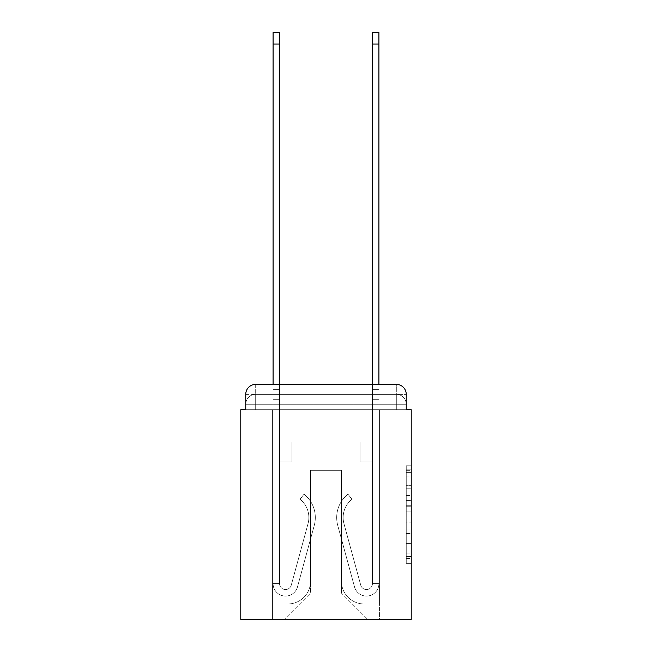 <?xml version="1.0" encoding="UTF-8"?>
<svg xmlns="http://www.w3.org/2000/svg" width="652" height="652" viewBox="0 0 652 652"><rect width="100%" height="100%" fill="white"/><g stroke="black" fill="none" stroke-linecap="round" stroke-linejoin="round"><path stroke-width="0.49" stroke-dasharray="3.26 2.44" d="M406.245 495.544L406.245 511.144L411.216 511.144L411.216 558.454L411.216 470.671L411.216 511.144L406.245 511.144L406.245 469.204L406.245 563.328L406.245 465.789L406.245 556.506L411.216 556.506L406.245 556.506L411.216 556.506L406.245 556.506L406.245 540.899L406.245 563.328L411.216 563.328L411.216 465.789L411.216 556.262L411.216 517.973L406.245 517.973L411.216 517.973L411.216 540.899L411.216 472.618L406.245 472.618L411.216 472.618L411.216 563.328L411.216 470.671L411.216 563.328L406.245 563.328L406.245 465.789L411.216 465.789L411.216 470.671L411.216 465.789L411.216 470.671L411.216 465.789L411.216 469.204L411.216 465.789L406.245 465.789L406.245 472.618L411.216 472.618L406.245 472.618L406.245 495.544L411.216 495.544M255.69 409.725L245.755 409.725L245.755 404.256L396.31 404.256L245.755 404.256L255.69 404.256L255.69 394.321L396.31 394.321L255.69 394.321L396.31 394.321L396.31 404.256L406.245 404.256L396.31 404.256L396.31 394.321L396.31 404.256L406.245 404.256L396.31 404.256L406.245 404.256L396.31 404.256L406.245 404.256L396.31 404.256L406.245 404.256L396.31 404.256L406.245 404.256L396.31 404.256L406.245 404.256L396.31 404.256L406.245 404.256L396.31 404.256L396.31 394.321L396.31 404.256L396.31 394.321L396.31 404.256L396.31 394.321L396.31 404.256L396.31 394.321L396.31 404.256L396.31 394.321L396.31 404.256L396.31 394.321L396.31 404.256L396.31 394.321L406.245 394.321L245.755 394.321A9.935 9.935 0 0 1 255.69 384.378A9.935 9.935 0 0 0 245.755 394.321L255.69 394.321A9.935 9.935 0 0 0 245.755 404.256L255.69 404.256L255.69 394.321A9.935 9.935 0 0 0 245.755 404.256L255.69 404.256L245.755 404.256L255.69 404.256L245.755 404.256L255.69 404.256L245.755 404.256L255.69 404.256L245.755 404.256L255.69 404.256L245.755 404.256L245.755 409.725L245.755 404.256L245.755 409.725L245.755 404.256L245.755 409.725L245.755 404.256L245.755 409.725L240.784 409.725L240.784 619.4L411.216 619.4L411.216 409.725L406.245 409.725L406.245 394.321A9.935 9.935 0 0 0 396.31 384.378L255.69 384.378A9.935 9.935 0 0 0 245.755 394.321L245.755 409.725L396.31 409.725L255.69 409.725L396.31 409.725L255.69 409.725L396.31 409.725L255.69 409.725L396.31 409.725L255.69 409.725L396.31 409.725L255.69 409.725L396.31 409.725L255.69 409.725L396.31 409.725L255.69 409.725L396.31 409.725L255.69 409.725L396.31 409.725L255.69 409.725L255.69 404.256L245.755 404.256L255.69 404.256L255.69 394.321A9.935 9.935 0 0 0 245.755 404.256A9.935 9.935 0 0 1 255.69 394.321A9.935 9.935 0 0 0 245.755 404.256A9.935 9.935 0 0 1 255.69 394.321A9.935 9.935 0 0 0 245.755 404.256A9.935 9.935 0 0 1 255.69 394.321L255.69 409.725L255.69 394.321L255.69 409.725L255.69 394.321L255.69 409.725L255.69 404.256L255.69 409.725L255.69 404.256L255.69 409.725L255.69 404.256L255.69 409.725L255.69 404.256L255.69 409.725L255.69 404.256L255.69 409.725L255.69 404.256L255.69 409.725L245.755 409.725L255.69 409.725M411.216 505.292L411.216 500.418L411.216 505.292L406.245 505.292L406.245 485.667L406.245 543.458L406.245 528.951L411.216 528.951L406.245 528.951L406.245 563.328L411.216 563.328L406.245 563.328L411.216 563.328L406.245 563.328L406.245 465.789L411.216 465.789L406.245 465.789L411.216 465.789L406.245 465.789L406.245 505.292L411.216 505.292M273.082 384.378L279.545 384.378L279.545 389.35L279.545 32.6L279.545 442.015L291.966 442.015L279.545 442.015L291.966 442.015L279.545 442.015L279.545 583.621A5.966 5.966 0 0 0 291.257 585.194A5.966 5.966 0 0 1 279.545 583.621A5.966 5.966 0 0 0 291.257 585.194L308.037 523.686A23.35 23.35 0 0 0 300.018 499.253A23.35 23.35 0 0 1 308.037 523.686A23.35 23.35 0 0 0 300.018 499.253L304.036 494.192A29.813 29.813 0 0 1 314.264 525.39L297.491 586.898A12.421 12.421 0 0 1 273.082 583.621L273.082 389.35L279.545 389.35L279.545 32.6L279.545 442.015L279.545 32.6L279.545 442.015L291.966 442.015L291.966 461.893L291.966 442.015L291.966 461.893L279.545 461.893L279.545 583.621L273.082 583.621L273.082 389.35L279.545 389.35L279.545 32.6L279.545 442.015L291.966 442.015L279.545 442.015L279.545 461.893L279.545 32.6L279.545 442.015L291.966 442.015L279.545 442.015L291.966 442.015L291.966 461.893L279.545 461.893L279.545 583.621L273.082 583.621L273.082 32.6L273.082 399.285L273.082 389.35L279.545 389.35L279.545 32.6L273.082 32.6L273.082 389.35L279.545 389.35L279.545 399.285L279.545 389.35L273.082 389.35L279.545 389.35L273.082 389.35L273.082 32.6L273.082 399.285L273.082 389.35L279.545 389.35L273.082 389.35L279.545 389.35L273.082 389.35L273.082 32.6L273.082 399.285L273.082 389.35L279.545 389.35L273.082 389.35L279.545 389.35L273.082 389.35L273.082 32.6L273.082 399.285L273.082 389.35L279.545 389.35L273.082 389.35L279.545 389.35L273.082 389.35L273.082 32.6L273.082 399.285L273.082 389.35L279.545 389.35L273.082 389.35L279.545 389.35L273.082 389.35L273.082 32.6L273.082 399.285L273.082 389.35L279.545 389.35L273.082 389.35L279.545 389.35L279.545 583.621A5.966 5.966 0 0 0 291.257 585.194L308.037 523.686A23.35 23.35 0 0 0 300.018 499.253L304.036 494.192A29.813 29.813 0 0 1 314.264 525.39L297.491 586.898A12.421 12.421 0 0 1 273.082 583.621L273.082 399.285L279.545 399.285L279.545 442.015L279.545 389.35L273.082 389.35L273.082 32.6L273.082 399.285L279.545 399.285L279.545 442.015L291.966 442.015L291.966 461.893L279.545 461.893L279.545 442.015L291.966 442.015L279.545 442.015L279.545 583.621A5.966 5.966 0 0 0 291.257 585.194A5.966 5.966 0 0 1 279.545 583.621L273.082 583.621L273.082 399.285L279.545 399.285L279.545 389.35L273.082 389.35L279.545 389.35L273.082 389.35L273.082 44.026L273.082 399.285L279.545 399.285L279.545 442.015L279.545 399.285L279.545 442.015L291.966 442.015L279.545 442.015L291.966 442.015L291.966 461.893L279.545 461.893L279.545 583.621L273.082 583.621L273.082 399.285L279.545 399.285L279.545 461.893L279.545 442.015L291.966 442.015L291.966 461.893L291.966 442.015L279.545 442.015L291.966 442.015L279.545 442.015L279.545 583.621A5.966 5.966 0 0 0 291.257 585.194L308.037 523.686A23.35 23.35 0 0 0 300.018 499.253A23.35 23.35 0 0 1 308.037 523.686A23.35 23.35 0 0 0 300.018 499.253L304.036 494.192A29.813 29.813 0 0 1 314.264 525.39L297.491 586.898A12.421 12.421 0 0 1 273.082 583.621L273.082 399.285L279.545 399.285L279.545 442.015L291.966 442.015L291.966 461.893L291.966 442.015L291.966 461.893L279.545 461.893L279.545 583.621A5.966 5.966 0 0 0 291.257 585.194L308.037 523.686A23.35 23.35 0 0 0 300.018 499.253L304.036 494.192A29.813 29.813 0 0 1 314.264 525.39L297.491 586.898A12.421 12.421 0 0 1 273.082 583.621L273.082 399.285L279.545 399.285L279.545 442.015L291.966 442.015L279.545 442.015L279.545 461.893L279.545 442.015L291.966 442.015L279.545 442.015L291.966 442.015L291.966 461.893L279.545 461.893L279.545 583.621L273.082 583.621L273.082 399.285L279.545 399.285L279.545 583.621L273.082 583.621L273.082 399.285L279.545 399.285L273.082 399.285L279.545 399.285L273.082 399.285L279.545 399.285L273.082 399.285L279.545 399.285L273.082 399.285L279.545 399.285L273.082 399.285L273.082 583.621L273.082 389.35L279.545 389.35L273.082 389.35L279.545 389.35L273.082 389.35L273.082 384.378M372.455 384.378L378.918 384.378L378.918 389.35L372.455 389.35L372.455 32.6L372.455 442.015L360.034 442.015L372.455 442.015L360.034 442.015L372.455 442.015L372.455 583.621A5.966 5.966 0 0 1 360.743 585.194A5.966 5.966 0 0 0 372.455 583.621A5.966 5.966 0 0 1 360.743 585.194L343.963 523.686A23.35 23.35 0 0 1 351.982 499.253A23.35 23.35 0 0 0 343.963 523.686A23.35 23.35 0 0 1 351.982 499.253L347.964 494.192A29.813 29.813 0 0 0 337.736 525.39L354.509 586.898A12.421 12.421 0 0 0 378.918 583.621L378.918 389.35L372.455 389.35L372.455 32.6L372.455 442.015L372.455 32.6L372.455 442.015L360.034 442.015L360.034 461.893L360.034 442.015L360.034 461.893L372.455 461.893L372.455 583.621L378.918 583.621L378.918 32.6L378.918 399.285L378.918 389.35L372.455 389.35L372.455 32.6L372.455 442.015L360.034 442.015L372.455 442.015L372.455 461.893L372.455 32.6L372.455 442.015L360.034 442.015L372.455 442.015L360.034 442.015L360.034 461.893L372.455 461.893L372.455 583.621L378.918 583.621L378.918 389.35L372.455 389.35L372.455 384.378M406.245 409.725L406.245 404.256L406.245 409.725L406.245 404.256L406.245 409.725L406.245 404.256L406.245 409.725L406.245 404.256L406.245 409.725L396.31 409.725L406.245 409.725L396.31 409.725L406.245 409.725L396.31 409.725L406.245 409.725L396.31 409.725L406.245 409.725L396.31 409.725L406.245 409.725L396.31 409.725L406.245 409.725L396.31 409.725L406.245 409.725L396.31 409.725L406.245 409.725L396.31 409.725L406.245 409.725L406.245 394.321A9.935 9.935 0 0 0 396.31 384.378L255.69 384.378L255.69 394.321L255.69 384.378A9.935 9.935 0 0 0 245.755 394.321L245.755 409.725M341.403 581.144A22.853 22.853 0 0 0 364.256 603.996A22.853 22.853 0 0 1 341.403 581.144L341.403 470.337L341.403 581.144A22.853 22.853 0 0 0 364.256 603.996L379.415 603.996L364.256 603.996A22.853 22.853 0 0 1 341.403 581.144L341.403 470.337L310.596 470.337L341.403 470.337L341.403 581.144A22.853 22.853 0 0 0 364.256 603.996L379.415 603.996L364.256 603.996A22.853 22.853 0 0 1 341.403 581.144L341.403 470.337L310.596 470.337L310.596 581.144L310.596 470.337L341.403 470.337L341.403 581.144A22.853 22.853 0 0 0 364.256 603.996L379.415 603.996L364.256 603.996A22.853 22.853 0 0 1 341.403 581.144L341.403 470.337L310.596 470.337L310.596 581.144A22.853 22.853 0 0 1 287.744 603.996A22.853 22.853 0 0 0 310.596 581.144L310.596 470.337L341.403 470.337L341.403 581.144A22.853 22.853 0 0 0 364.256 603.996L379.415 603.996L364.256 603.996A22.853 22.853 0 0 1 341.403 581.144L341.403 470.337L310.596 470.337L310.596 581.144A22.853 22.853 0 0 1 287.744 603.996L272.585 603.996L287.744 603.996A22.853 22.853 0 0 0 310.596 581.144L310.596 470.337L341.403 470.337L341.403 581.144A22.853 22.853 0 0 0 364.256 603.996L379.415 603.996L364.256 603.996A22.853 22.853 0 0 1 341.403 581.144L341.403 470.337L310.596 470.337L310.596 581.144A22.853 22.853 0 0 1 287.744 603.996L272.585 603.996L287.744 603.996A22.853 22.853 0 0 0 310.596 581.144L310.596 470.337L341.403 470.337L341.403 581.144A22.853 22.853 0 0 0 364.256 603.996L379.415 603.996L364.256 603.996A22.853 22.853 0 0 1 341.403 581.144L341.403 470.337L310.596 470.337L310.596 581.144A22.853 22.853 0 0 1 287.744 603.996L272.585 603.996L287.744 603.996A22.853 22.853 0 0 0 310.596 581.144L310.596 470.337L341.403 470.337L341.403 581.144A22.853 22.853 0 0 0 364.256 603.996L379.415 603.996L364.256 603.996A22.853 22.853 0 0 1 341.403 581.144L341.403 470.337L310.596 470.337L310.596 581.144A22.853 22.853 0 0 1 287.744 603.996L272.585 603.996L287.744 603.996A22.853 22.853 0 0 0 310.596 581.144L310.596 470.337L341.403 470.337L341.403 581.144M272.585 409.725L272.585 603.996L287.744 603.996A22.853 22.853 0 0 0 310.596 581.144A22.853 22.853 0 0 1 287.744 603.996L272.585 603.996L272.585 409.725L280.042 409.725L280.042 442.015L371.958 442.015L280.042 442.015L371.958 442.015L280.042 442.015L371.958 442.015L280.042 442.015L371.958 442.015L280.042 442.015L371.958 442.015L280.042 442.015L371.958 442.015L280.042 442.015L371.958 442.015L280.042 442.015L371.958 442.015L280.042 442.015L371.958 442.015L280.042 442.015L280.042 409.725L272.585 409.725L272.585 603.996L272.585 409.725L280.042 409.725L280.042 442.015L280.042 409.725L272.585 409.725L272.585 603.996L272.585 409.725L280.042 409.725L280.042 442.015L280.042 409.725L272.585 409.725L272.585 603.996L272.585 409.725L280.042 409.725L280.042 442.015L280.042 409.725L272.585 409.725L272.585 603.996L272.585 409.725L280.042 409.725L280.042 442.015L280.042 409.725L272.585 409.725L272.585 603.996L272.585 409.725L280.042 409.725L280.042 442.015L280.042 409.725L272.585 409.725L272.585 603.996L272.585 409.725L280.042 409.725L280.042 442.015L280.042 409.725L272.585 409.725L272.585 603.996L287.744 603.996A22.853 22.853 0 0 0 310.596 581.144L310.596 470.337L310.596 581.144A22.853 22.853 0 0 1 287.744 603.996A22.853 22.853 0 0 0 310.596 581.144L310.596 470.337L341.403 470.337L310.596 470.337L310.596 581.144A22.853 22.853 0 0 1 287.744 603.996L272.585 603.996L272.585 409.725L280.042 409.725L280.042 442.015L280.042 409.725L272.585 409.725L272.585 619.4L284.264 619.4L272.585 619.4L272.585 409.725L280.042 409.725L280.042 442.015L280.042 409.725L272.585 409.725M371.958 409.725L371.958 442.015L371.958 409.725L379.415 409.725L379.415 603.996L364.256 603.996L379.415 603.996L379.415 409.725L371.958 409.725L371.958 442.015L371.958 409.725L379.415 409.725L379.415 603.996L379.415 409.725L371.958 409.725L371.958 442.015L371.958 409.725L379.415 409.725L379.415 603.996L379.415 409.725L371.958 409.725L371.958 442.015L371.958 409.725L379.415 409.725L379.415 603.996L379.415 409.725L371.958 409.725L371.958 442.015L371.958 409.725L379.415 409.725L379.415 603.996L379.415 409.725L371.958 409.725L371.958 442.015L371.958 409.725L379.415 409.725L379.415 603.996L379.415 409.725L371.958 409.725L371.958 442.015L371.958 409.725L379.415 409.725L379.415 603.996L379.415 409.725L371.958 409.725L371.958 442.015L371.958 409.725L379.415 409.725L379.415 603.996L379.415 409.725L371.958 409.725L371.958 442.015L371.958 409.725L379.415 409.725L379.415 619.4L284.264 619.4L379.415 619.4L379.415 409.725L371.958 409.725M341.403 470.337L341.403 593.067L341.403 470.337L310.596 470.337L310.596 593.067L341.403 593.067L310.596 593.067L310.596 470.337L310.596 593.067L284.264 619.4L310.596 593.067L284.264 619.4L310.596 593.067L310.596 470.337L341.403 470.337L341.403 593.067L367.736 619.4L341.403 593.067L367.736 619.4L341.403 593.067L341.403 470.337L310.596 470.337L341.403 470.337M396.31 384.378A9.935 9.935 0 0 1 406.245 394.321A9.935 9.935 0 0 0 396.31 384.378L396.31 409.725L396.31 384.378M406.245 511.144L411.216 511.144L406.245 511.144M406.245 469.204L406.245 465.789L406.245 469.204L411.216 469.204L406.245 469.204M406.245 543.214L406.245 522.855L406.245 543.214L411.216 543.214L406.245 543.214M406.245 522.855L406.245 517.973L411.216 517.973L406.245 517.973L406.245 522.855L411.216 522.855L406.245 522.855M406.245 485.667L406.245 472.618L406.245 485.667L411.216 485.667L406.245 485.667M406.245 465.789L411.216 465.789L406.245 465.789L406.245 470.671L406.245 465.789L411.216 465.789M406.245 563.328L411.216 563.328L406.245 563.328L406.245 558.454L406.245 563.328M378.918 32.6L378.918 583.621L378.918 399.285L378.918 583.621L378.918 399.285L378.918 583.621L378.918 399.285L378.918 583.621L378.918 399.285L378.918 583.621L378.918 399.285L378.918 583.621L372.455 583.621L378.918 583.621A12.421 12.421 0 0 1 354.509 586.898A12.421 12.421 0 0 0 378.918 583.621A12.421 12.421 0 0 1 354.509 586.898A12.421 12.421 0 0 0 378.918 583.621L372.455 583.621L378.918 583.621A12.421 12.421 0 0 1 354.509 586.898A12.421 12.421 0 0 0 378.918 583.621A12.421 12.421 0 0 1 354.509 586.898A12.421 12.421 0 0 0 378.918 583.621L372.455 583.621L378.918 583.621A12.421 12.421 0 0 1 354.509 586.898A12.421 12.421 0 0 0 378.918 583.621A12.421 12.421 0 0 1 354.509 586.898A12.421 12.421 0 0 0 378.918 583.621L372.455 583.621L378.918 583.621A12.421 12.421 0 0 1 354.509 586.898A12.421 12.421 0 0 0 378.918 583.621A12.421 12.421 0 0 1 354.509 586.898A12.421 12.421 0 0 0 378.918 583.621L372.455 583.621L378.918 583.621A12.421 12.421 0 0 1 354.509 586.898A12.421 12.421 0 0 0 378.918 583.621A12.421 12.421 0 0 1 354.509 586.898A12.421 12.421 0 0 0 378.918 583.621L372.455 583.621L378.918 583.621A12.421 12.421 0 0 1 354.509 586.898A12.421 12.421 0 0 0 378.918 583.621A12.421 12.421 0 0 1 354.509 586.898A12.421 12.421 0 0 0 378.918 583.621L372.455 583.621L378.918 583.621A12.421 12.421 0 0 1 354.509 586.898A12.421 12.421 0 0 0 378.918 583.621A12.421 12.421 0 0 1 354.509 586.898A12.421 12.421 0 0 0 378.918 583.621A12.421 12.421 0 0 1 354.509 586.898A12.421 12.421 0 0 0 378.918 583.621A12.421 12.421 0 0 1 354.509 586.898L337.736 525.39A29.813 29.813 0 0 1 347.964 494.192A29.813 29.813 0 0 0 337.736 525.39A29.813 29.813 0 0 1 347.964 494.192A29.813 29.813 0 0 0 337.736 525.39A29.813 29.813 0 0 1 347.964 494.192A29.813 29.813 0 0 0 337.736 525.39A29.813 29.813 0 0 1 347.964 494.192A29.813 29.813 0 0 0 337.736 525.39A29.813 29.813 0 0 1 347.964 494.192A29.813 29.813 0 0 0 337.736 525.39A29.813 29.813 0 0 1 347.964 494.192A29.813 29.813 0 0 0 337.736 525.39A29.813 29.813 0 0 1 347.964 494.192A29.813 29.813 0 0 0 337.736 525.39A29.813 29.813 0 0 1 347.964 494.192A29.813 29.813 0 0 0 337.736 525.39A29.813 29.813 0 0 1 347.964 494.192A29.813 29.813 0 0 0 337.736 525.39A29.813 29.813 0 0 1 347.964 494.192A29.813 29.813 0 0 0 337.736 525.39A29.813 29.813 0 0 1 347.964 494.192A29.813 29.813 0 0 0 337.736 525.39A29.813 29.813 0 0 1 347.964 494.192A29.813 29.813 0 0 0 337.736 525.39A29.813 29.813 0 0 1 347.964 494.192A29.813 29.813 0 0 0 337.736 525.39A29.813 29.813 0 0 1 347.964 494.192A29.813 29.813 0 0 0 337.736 525.39A29.813 29.813 0 0 1 347.964 494.192A29.813 29.813 0 0 0 337.736 525.39A29.813 29.813 0 0 1 347.964 494.192L351.982 499.253L347.964 494.192A29.813 29.813 0 0 0 337.736 525.39L354.509 586.898A12.421 12.421 0 0 0 378.918 583.621L372.455 583.621A5.966 5.966 0 0 1 360.743 585.194L343.963 523.686A23.35 23.35 0 0 1 351.982 499.253L347.964 494.192A29.813 29.813 0 0 0 337.736 525.39L354.509 586.898A12.421 12.421 0 0 0 378.918 583.621L378.918 399.285L372.455 399.285L372.455 442.015L372.455 399.285L372.455 442.015L372.455 399.285L372.455 442.015L372.455 399.285L372.455 442.015L360.034 442.015L372.455 442.015L372.455 583.621A5.966 5.966 0 0 1 360.743 585.194L343.963 523.686A23.35 23.35 0 0 1 351.982 499.253L347.964 494.192L351.982 499.253A23.35 23.35 0 0 0 343.963 523.686L360.743 585.194L343.963 523.686A23.35 23.35 0 0 1 351.982 499.253A23.35 23.35 0 0 0 343.963 523.686L360.743 585.194L343.963 523.686A23.35 23.35 0 0 1 351.982 499.253A23.35 23.35 0 0 0 343.963 523.686L360.743 585.194L343.963 523.686A23.35 23.35 0 0 1 351.982 499.253A23.35 23.35 0 0 0 343.963 523.686L360.743 585.194L343.963 523.686A23.35 23.35 0 0 1 351.982 499.253A23.35 23.35 0 0 0 343.963 523.686L360.743 585.194L343.963 523.686A23.35 23.35 0 0 1 351.982 499.253A23.35 23.35 0 0 0 343.963 523.686L360.743 585.194L343.963 523.686A23.35 23.35 0 0 1 351.982 499.253A23.35 23.35 0 0 0 343.963 523.686L360.743 585.194L343.963 523.686A23.35 23.35 0 0 1 351.982 499.253A23.35 23.35 0 0 0 343.963 523.686L360.743 585.194L343.963 523.686A23.35 23.35 0 0 1 351.982 499.253A23.35 23.35 0 0 0 343.963 523.686L360.743 585.194L343.963 523.686A23.35 23.35 0 0 1 351.982 499.253A23.35 23.35 0 0 0 343.963 523.686L360.743 585.194L343.963 523.686A23.35 23.35 0 0 1 351.982 499.253A23.35 23.35 0 0 0 343.963 523.686L360.743 585.194L343.963 523.686A23.35 23.35 0 0 1 351.982 499.253A23.35 23.35 0 0 0 343.963 523.686L360.743 585.194L343.963 523.686A23.35 23.35 0 0 1 351.982 499.253A23.35 23.35 0 0 0 343.963 523.686L360.743 585.194L343.963 523.686A23.35 23.35 0 0 1 351.982 499.253A23.35 23.35 0 0 0 343.963 523.686L360.743 585.194A5.966 5.966 0 0 0 372.455 583.621L372.455 461.893L372.455 583.621A5.966 5.966 0 0 1 360.743 585.194A5.966 5.966 0 0 0 372.455 583.621A5.966 5.966 0 0 1 360.743 585.194A5.966 5.966 0 0 0 372.455 583.621L372.455 461.893L372.455 583.621A5.966 5.966 0 0 1 360.743 585.194A5.966 5.966 0 0 0 372.455 583.621A5.966 5.966 0 0 1 360.743 585.194A5.966 5.966 0 0 0 372.455 583.621L372.455 461.893L372.455 583.621A5.966 5.966 0 0 1 360.743 585.194A5.966 5.966 0 0 0 372.455 583.621A5.966 5.966 0 0 1 360.743 585.194A5.966 5.966 0 0 0 372.455 583.621L372.455 461.893L372.455 583.621A5.966 5.966 0 0 1 360.743 585.194A5.966 5.966 0 0 0 372.455 583.621A5.966 5.966 0 0 1 360.743 585.194A5.966 5.966 0 0 0 372.455 583.621L372.455 461.893L372.455 583.621A5.966 5.966 0 0 1 360.743 585.194A5.966 5.966 0 0 0 372.455 583.621A5.966 5.966 0 0 1 360.743 585.194A5.966 5.966 0 0 0 372.455 583.621L372.455 442.015L360.034 442.015L360.034 461.893L372.455 461.893L360.034 461.893L372.455 461.893L360.034 461.893L360.034 442.015L372.455 442.015L372.455 461.893L372.455 442.015L360.034 442.015L372.455 442.015L360.034 442.015L360.034 461.893L372.455 461.893L360.034 461.893L372.455 461.893L360.034 461.893L360.034 442.015L372.455 442.015L372.455 461.893L360.034 461.893L372.455 461.893L360.034 461.893L372.455 461.893L372.455 442.015L360.034 442.015L372.455 442.015L360.034 442.015L372.455 442.015L372.455 461.893L360.034 461.893L372.455 461.893L360.034 461.893L372.455 461.893L372.455 442.015L372.455 461.893L360.034 461.893L372.455 461.893L360.034 461.893L360.034 442.015L372.455 442.015L372.455 461.893L360.034 461.893L372.455 461.893L360.034 461.893L372.455 461.893L360.034 461.893L372.455 461.893L360.034 461.893L372.455 461.893L360.034 461.893L372.455 461.893L360.034 461.893L360.034 442.015L372.455 442.015L360.034 442.015L360.034 461.893L372.455 461.893L372.455 442.015L360.034 442.015L360.034 461.893L360.034 442.015L360.034 461.893L360.034 442.015L372.455 442.015L360.034 442.015L372.455 442.015L360.034 442.015L360.034 461.893L360.034 442.015L360.034 461.893L360.034 442.015L360.034 461.893L372.455 461.893L372.455 442.015L360.034 442.015L372.455 442.015L360.034 442.015L360.034 461.893L360.034 442.015L360.034 461.893L360.034 442.015L360.034 461.893L360.034 442.015L360.034 461.893L360.034 442.015L360.034 461.893L360.034 442.015L360.034 461.893L360.034 442.015L360.034 461.893L360.034 442.015L360.034 461.893L372.455 461.893L372.455 583.621A5.966 5.966 0 0 1 360.743 585.194A5.966 5.966 0 0 0 372.455 583.621A5.966 5.966 0 0 1 360.743 585.194A5.966 5.966 0 0 0 372.455 583.621A5.966 5.966 0 0 1 360.743 585.194A5.966 5.966 0 0 0 372.455 583.621A5.966 5.966 0 0 1 360.743 585.194L343.963 523.686A23.35 23.35 0 0 1 351.982 499.253L347.964 494.192A29.813 29.813 0 0 0 337.736 525.39L354.509 586.898A12.421 12.421 0 0 0 378.918 583.621L378.918 389.35L372.455 389.35L372.455 399.285L372.455 389.35L378.918 389.35L378.918 32.6L378.918 399.285L378.918 389.35L372.455 389.35L378.918 389.35L372.455 389.35L378.918 389.35L378.918 32.6L378.918 399.285L378.918 389.35L372.455 389.35L378.918 389.35L372.455 389.35L378.918 389.35L378.918 32.6L378.918 399.285L378.918 389.35L372.455 389.35L378.918 389.35L372.455 389.35L378.918 389.35L378.918 32.6L378.918 399.285L378.918 389.35L372.455 389.35L378.918 389.35L372.455 389.35L378.918 389.35L378.918 32.6L378.918 399.285L372.455 399.285L372.455 583.621A5.966 5.966 0 0 1 360.743 585.194A5.966 5.966 0 0 0 372.455 583.621A5.966 5.966 0 0 1 360.743 585.194L343.963 523.686A23.35 23.35 0 0 1 351.982 499.253A23.35 23.35 0 0 0 343.963 523.686A23.35 23.35 0 0 1 351.982 499.253L347.964 494.192A29.813 29.813 0 0 0 337.736 525.39L354.509 586.898A12.421 12.421 0 0 0 378.918 583.621L378.918 399.285L372.455 399.285L372.455 389.35L378.918 389.35L372.455 389.35L378.918 389.35L372.455 389.35L378.918 389.35L378.918 32.6L378.918 399.285L372.455 399.285L372.455 442.015L372.455 389.35L378.918 389.35L372.455 389.35L378.918 389.35L378.918 32.6L378.918 399.285L372.455 399.285L372.455 442.015L360.034 442.015L360.034 461.893L372.455 461.893L372.455 442.015L360.034 442.015L372.455 442.015L372.455 583.621L378.918 583.621L378.918 399.285L372.455 399.285L372.455 389.35L378.918 389.35L372.455 389.35L378.918 389.35L372.455 389.35L372.455 32.6L378.918 32.6L372.455 32.6M291.257 585.194A5.966 5.966 0 0 1 279.545 583.621A5.966 5.966 0 0 0 291.257 585.194L308.037 523.686A23.35 23.35 0 0 0 300.018 499.253A23.35 23.35 0 0 1 308.037 523.686A23.35 23.35 0 0 0 300.018 499.253L304.036 494.192A29.813 29.813 0 0 1 314.264 525.39L297.491 586.898A12.421 12.421 0 0 1 273.082 583.621A12.421 12.421 0 0 0 297.491 586.898A12.421 12.421 0 0 1 273.082 583.621A12.421 12.421 0 0 0 297.491 586.898A12.421 12.421 0 0 1 273.082 583.621A12.421 12.421 0 0 0 297.491 586.898A12.421 12.421 0 0 1 273.082 583.621A12.421 12.421 0 0 0 297.491 586.898A12.421 12.421 0 0 1 273.082 583.621A12.421 12.421 0 0 0 297.491 586.898A12.421 12.421 0 0 1 273.082 583.621A12.421 12.421 0 0 0 297.491 586.898A12.421 12.421 0 0 1 273.082 583.621L279.545 583.621A5.966 5.966 0 0 0 291.257 585.194L308.037 523.686A23.35 23.35 0 0 0 300.018 499.253L304.036 494.192A29.813 29.813 0 0 1 314.264 525.39L297.491 586.898A12.421 12.421 0 0 1 273.082 583.621L279.545 583.621A5.966 5.966 0 0 0 291.257 585.194A5.966 5.966 0 0 1 279.545 583.621A5.966 5.966 0 0 0 291.257 585.194L308.037 523.686A23.35 23.35 0 0 0 300.018 499.253A23.35 23.35 0 0 1 308.037 523.686A23.35 23.35 0 0 0 300.018 499.253L304.036 494.192A29.813 29.813 0 0 1 314.264 525.39L297.491 586.898A12.421 12.421 0 0 1 273.082 583.621A12.421 12.421 0 0 0 297.491 586.898A12.421 12.421 0 0 1 273.082 583.621L279.545 583.621L273.082 583.621A12.421 12.421 0 0 0 297.491 586.898A12.421 12.421 0 0 1 273.082 583.621A12.421 12.421 0 0 0 297.491 586.898A12.421 12.421 0 0 1 273.082 583.621L279.545 583.621A5.966 5.966 0 0 0 291.257 585.194L308.037 523.686A23.35 23.35 0 0 0 300.018 499.253L304.036 494.192A29.813 29.813 0 0 1 314.264 525.39L297.491 586.898A12.421 12.421 0 0 1 273.082 583.621L279.545 583.621A5.966 5.966 0 0 0 291.257 585.194A5.966 5.966 0 0 1 279.545 583.621A5.966 5.966 0 0 0 291.257 585.194L308.037 523.686A23.35 23.35 0 0 0 300.018 499.253A23.35 23.35 0 0 1 308.037 523.686A23.35 23.35 0 0 0 300.018 499.253L304.036 494.192A29.813 29.813 0 0 1 314.264 525.39L297.491 586.898A12.421 12.421 0 0 1 273.082 583.621A12.421 12.421 0 0 0 297.491 586.898A12.421 12.421 0 0 1 273.082 583.621L279.545 583.621A5.966 5.966 0 0 0 291.257 585.194L308.037 523.686A23.35 23.35 0 0 0 300.018 499.253L304.036 494.192A29.813 29.813 0 0 1 314.264 525.39L297.491 586.898A12.421 12.421 0 0 1 273.082 583.621L279.545 583.621A5.966 5.966 0 0 0 291.257 585.194A5.966 5.966 0 0 1 279.545 583.621A5.966 5.966 0 0 0 291.257 585.194L308.037 523.686A23.35 23.35 0 0 0 300.018 499.253A23.35 23.35 0 0 1 308.037 523.686A23.35 23.35 0 0 0 300.018 499.253L304.036 494.192A29.813 29.813 0 0 1 314.264 525.39L297.491 586.898A12.421 12.421 0 0 1 273.082 583.621A12.421 12.421 0 0 0 297.491 586.898A12.421 12.421 0 0 1 273.082 583.621L279.545 583.621L273.082 583.621A12.421 12.421 0 0 0 297.491 586.898A12.421 12.421 0 0 1 273.082 583.621A12.421 12.421 0 0 0 297.491 586.898L314.264 525.39A29.813 29.813 0 0 0 304.036 494.192A29.813 29.813 0 0 1 314.264 525.39A29.813 29.813 0 0 0 304.036 494.192A29.813 29.813 0 0 1 314.264 525.39A29.813 29.813 0 0 0 304.036 494.192A29.813 29.813 0 0 1 314.264 525.39A29.813 29.813 0 0 0 304.036 494.192A29.813 29.813 0 0 1 314.264 525.39A29.813 29.813 0 0 0 304.036 494.192A29.813 29.813 0 0 1 314.264 525.39A29.813 29.813 0 0 0 304.036 494.192A29.813 29.813 0 0 1 314.264 525.39A29.813 29.813 0 0 0 304.036 494.192A29.813 29.813 0 0 1 314.264 525.39A29.813 29.813 0 0 0 304.036 494.192A29.813 29.813 0 0 1 314.264 525.39A29.813 29.813 0 0 0 304.036 494.192A29.813 29.813 0 0 1 314.264 525.39A29.813 29.813 0 0 0 304.036 494.192A29.813 29.813 0 0 1 314.264 525.39A29.813 29.813 0 0 0 304.036 494.192A29.813 29.813 0 0 1 314.264 525.39A29.813 29.813 0 0 0 304.036 494.192A29.813 29.813 0 0 1 314.264 525.39A29.813 29.813 0 0 0 304.036 494.192L300.018 499.253A23.35 23.35 0 0 1 308.037 523.686A23.35 23.35 0 0 0 300.018 499.253L304.036 494.192L300.018 499.253A23.35 23.35 0 0 1 308.037 523.686L291.257 585.194A5.966 5.966 0 0 1 279.545 583.621A5.966 5.966 0 0 0 291.257 585.194L308.037 523.686L291.257 585.194A5.966 5.966 0 0 1 279.545 583.621A5.966 5.966 0 0 0 291.257 585.194L308.037 523.686L291.257 585.194A5.966 5.966 0 0 1 279.545 583.621L273.082 583.621L279.545 583.621A5.966 5.966 0 0 0 291.257 585.194L308.037 523.686A23.35 23.35 0 0 0 300.018 499.253L304.036 494.192L300.018 499.253A23.35 23.35 0 0 1 308.037 523.686L291.257 585.194A5.966 5.966 0 0 1 279.545 583.621L279.545 442.015L291.966 442.015L291.966 461.893L279.545 461.893L279.545 583.621A5.966 5.966 0 0 0 291.257 585.194L308.037 523.686A23.35 23.35 0 0 0 300.018 499.253L304.036 494.192L300.018 499.253A23.35 23.35 0 0 1 308.037 523.686L291.257 585.194A5.966 5.966 0 0 1 279.545 583.621L279.545 442.015L291.966 442.015L279.545 442.015L279.545 583.621A5.966 5.966 0 0 0 291.257 585.194L308.037 523.686A23.35 23.35 0 0 0 300.018 499.253L304.036 494.192L300.018 499.253A23.35 23.35 0 0 1 308.037 523.686L291.257 585.194A5.966 5.966 0 0 1 279.545 583.621L279.545 442.015L291.966 442.015L291.966 461.893L279.545 461.893L279.545 583.621A5.966 5.966 0 0 0 291.257 585.194L308.037 523.686A23.35 23.35 0 0 0 300.018 499.253L304.036 494.192L300.018 499.253A23.35 23.35 0 0 1 308.037 523.686L291.257 585.194A5.966 5.966 0 0 1 279.545 583.621L279.545 442.015L291.966 442.015L291.966 461.893L291.966 442.015L279.545 442.015L291.966 442.015L291.966 461.893L291.966 442.015L291.966 461.893L279.545 461.893L279.545 583.621A5.966 5.966 0 0 0 291.257 585.194L308.037 523.686A23.35 23.35 0 0 0 300.018 499.253L304.036 494.192L300.018 499.253A23.35 23.35 0 0 1 308.037 523.686L291.257 585.194M291.966 461.893L279.545 461.893L279.545 442.015L291.966 442.015L291.966 461.893L279.545 461.893L291.966 461.893L291.966 442.015L291.966 461.893L291.966 442.015L279.545 442.015L291.966 442.015L291.966 461.893L279.545 461.893L291.966 461.893L279.545 461.893L291.966 461.893L291.966 442.015L291.966 461.893L291.966 442.015L291.966 461.893L279.545 461.893L291.966 461.893L279.545 461.893L291.966 461.893L291.966 442.015L291.966 461.893L279.545 461.893L291.966 461.893L279.545 461.893L291.966 461.893L291.966 442.015L291.966 461.893L279.545 461.893L291.966 461.893L279.545 461.893L291.966 461.893L291.966 442.015L291.966 461.893L279.545 461.893L291.966 461.893L279.545 461.893L291.966 461.893L291.966 442.015L291.966 461.893L279.545 461.893L291.966 461.893M300.018 499.253L304.036 494.192L300.018 499.253M273.082 389.35L279.545 389.35L273.082 389.35M360.743 585.194L343.963 523.686L360.743 585.194M378.918 389.35L372.455 389.35L378.918 389.35M396.31 409.725L396.31 404.256L396.31 409.725M406.245 540.899L411.216 540.899L406.245 540.899M406.245 533.581L411.216 533.581M406.245 488.226L411.216 488.226L406.245 488.226M406.245 470.671L411.216 470.671M406.245 558.454L411.216 558.454M406.245 553.092L411.216 553.092M406.245 476.033L411.216 476.033M406.245 506.27L411.216 506.27L406.245 506.27M406.245 533.825L411.216 533.825L406.245 533.825M406.245 543.458L411.216 543.458L406.245 543.458M406.245 500.418L411.216 500.418L406.245 500.418M273.082 44.026L279.545 44.026M378.918 44.026L372.455 44.026M378.918 399.285L372.455 399.285L378.918 399.285M406.245 404.256A9.935 9.935 0 0 0 396.31 394.321A9.935 9.935 0 0 1 406.245 404.256A9.935 9.935 0 0 0 396.31 394.321A9.935 9.935 0 0 1 406.245 404.256A9.935 9.935 0 0 0 396.31 394.321A9.935 9.935 0 0 1 406.245 404.256A9.935 9.935 0 0 0 396.31 394.321A9.935 9.935 0 0 1 406.245 404.256M406.245 556.262L411.216 556.262M406.245 556.506L411.216 556.506M406.245 472.618L411.216 472.618M273.082 32.6L279.545 32.6"/><path stroke-width="0.98" d="M245.755 394.321L245.755 409.725L245.755 394.321A9.935 9.935 0 0 1 255.69 384.378L273.082 384.378L273.082 32.6L279.545 32.6L279.545 384.378L372.455 384.378L372.455 32.6L378.918 32.6L378.918 384.378L396.31 384.378L255.69 384.378M406.245 409.725L406.245 394.321L406.245 409.725L411.216 409.725L411.216 619.4L240.784 619.4L240.784 409.725L245.755 409.725M406.245 394.321A9.935 9.935 0 0 0 396.31 384.378M273.082 44.026L279.545 44.026M378.918 44.026L372.455 44.026"/></g></svg>

